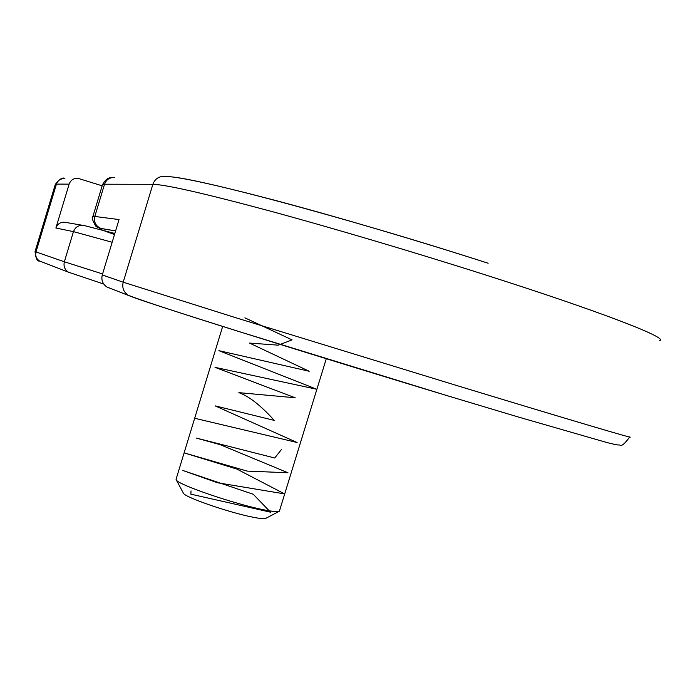 <?xml version="1.0" encoding="UTF-8"?>
<svg xmlns="http://www.w3.org/2000/svg" width="695" height="695" viewBox="0 0 695 695"><rect width="100%" height="100%" fill="white"/><g stroke="black" fill="none" stroke-linecap="round" stroke-linejoin="round"><path stroke-width="1.04" d="M109.219 288.025L107.013 287.061C102.66 284.125 101.088 280.085 102.278 274.942L123.197 282.196L152.865 184.323L104.545 184.218L94.807 216.449L119.036 219.559L102.278 274.942M69.126 184.132L56.443 184.106L35.984 251.938L64.357 261.78L73.462 231.626L55.887 228.021L69.126 184.132C70.708 180.022 73.687 178.094 78.066 178.346L102.165 185.817M55.887 228.021C57.824 223.338 61.282 221.497 66.251 222.513L82.349 225.267M279.138 511.346L265.89 518.305C264.63 519.035 260.243 518.652 252.728 517.158C229.454 512.675 185.113 497.359 183.489 493.328L183.315 493.007M176.113 479.124L176.295 479.958C178.076 484.702 233.989 503.901 263.092 509.652C272.475 511.563 277.904 512.085 279.381 511.216L326.285 358.733M191.021 490.896L190.873 494.171L270.503 512.18L253.275 494.267L182.898 470.489L217.439 482.738L284.542 493.893L236.882 469.064L184.218 452.905L247.159 471.106L287.965 472.756L220.046 444.626L196.216 438.05L274.742 458.005L281.562 449.378M194.67 418.26L297.104 442.507L215.085 405.854L274.264 420.397C260.747 405.446 248.949 396.193 238.871 392.649L295.184 397.775L215.016 367.342L316.755 389.252L218.873 350.662L309.188 371.26L249.514 343.069L278.243 345.172L292.091 339.881L244.883 317.841M447.146 395.663C303.368 352.252 143.995 302.038 130.669 296.313L107.013 287.061M166.887 176.86C182.776 174.193 344.798 216.944 488.029 263.214M629.644 437.042C624.596 444.001 621.295 446.65 619.731 444.991C617.325 444.783 619.645 445.738 606.526 442.428L518.531 417.07L447.285 395.707L238.185 331.307C177.416 312.255 140.781 300.24 128.288 295.271C123.606 292.108 121.912 287.756 123.197 282.196L236.065 317.823L454.73 384.917C568.258 419.441 637.324 439.865 629.687 436.894M659.72 340.559C669.024 338.239 601.653 312.003 488.403 275.863C415.853 252.667 332.392 227.934 268.739 210.681C203.93 193.297 165.306 184.514 152.865 184.323C155.02 178.719 159.059 176.087 164.976 176.426C177.017 176.269 214.147 184.349 276.375 200.681C337.631 216.988 418.155 240.748 488.142 263.231M115.587 230.957L101.166 228.49C96.431 227.743 100.879 229.758 114.501 234.545M92.869 216.588L94.807 216.449C93.677 222.07 95.701 226.049 100.897 228.403L101.166 228.49M114.84 177.529C109.801 177.251 106.37 179.475 104.545 184.218L102.452 184.87M35.054 251.564L35.984 251.938C35.097 255.786 36.296 258.818 39.58 261.025L40.301 261.303M55.287 184.453L55.322 184.349C59.761 178.832 62.958 176.921 64.896 178.632C60.752 178.398 57.928 180.222 56.443 184.106L55.322 184.349L35.045 251.581C35.714 258.375 37.226 261.529 39.58 261.025L68.449 272.171L103.746 284.064L68.449 272.171C64.705 269.651 63.341 266.185 64.357 261.78L102.582 273.943M112.173 242.26L73.462 231.626C75.564 226.561 79.291 224.572 84.651 225.666L114.831 233.468M115.605 230.922L100.897 228.403L96.136 226.666C92.392 220.471 91.323 217.075 92.904 216.458L102.521 184.635C107.673 175.8 111.026 178.363 111.912 177.607M176.052 479.333L222.669 326.415M183.489 493.328L176.295 479.958"/></g></svg>
